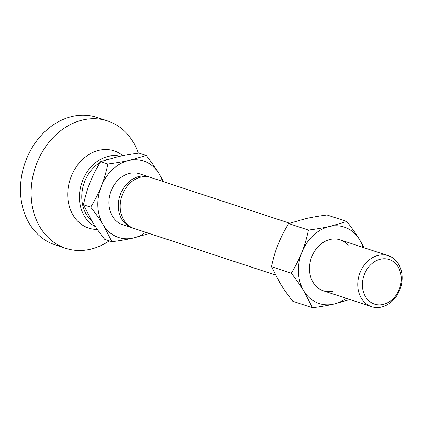 <?xml version="1.0" encoding="UTF-8"?>
<svg xmlns="http://www.w3.org/2000/svg" width="423" height="423" viewBox="0 0 423 423"><rect width="100%" height="100%" fill="white"/><g stroke="black" fill="none" stroke-linecap="round" stroke-linejoin="round"><path stroke-width="0.63" d="M378.59 255.302A26.818 21.642 108.2 0 0 358.043 280.253A26.818 21.642 108.2 0 0 371.558 306.659A26.818 21.642 108.2 0 0 381.303 307.077A26.818 21.642 108.2 0 0 401.85 282.12A26.818 21.642 108.2 0 0 388.33 255.719A26.818 21.642 108.2 0 0 378.59 255.302M380.642 259.156A23.466 18.935 108.2 0 0 362.437 286.138A23.466 18.935 108.2 0 0 383.016 304.46A23.466 18.935 108.2 0 0 401.216 277.477A23.466 18.935 108.2 0 0 380.642 259.156M133.071 228.108A26.818 21.642 -71.8 0 1 132.124 227.823L122.723 224.729A26.818 21.642 -71.8 0 1 109.203 198.324A26.818 21.642 -71.8 0 1 129.75 173.372A26.818 21.642 -71.8 0 1 139.495 173.79L148.896 176.883A26.818 21.642 -71.8 0 1 149.827 177.221M132.124 227.823A26.818 21.642 -71.8 0 1 121.998 219.579A26.818 21.642 -71.8 0 1 139.151 176.47A26.818 21.642 -71.8 0 1 148.896 176.883M289.644 223.228L150.778 177.501A26.818 21.642 108.2 0 0 141.033 177.089A26.818 21.642 108.2 0 0 120.486 202.041A26.818 21.642 108.2 0 0 134.006 228.441L275.41 275.003M163.564 181.71L158.874 173.414C155.611 168.084 151.402 162.109 146.247 155.479L129.073 160.428C123.162 161.755 116.092 162.966 107.87 164.05C106.157 172.209 103.973 179.616 101.309 186.268C98.67 192.936 95.143 199.899 90.718 207.164C95.868 213.789 100.077 219.77 103.344 225.099L111.942 241.707C120.164 240.624 127.228 239.413 133.145 238.086L149.33 233.491M111.942 241.707L104.687 239.318C99.532 232.692 95.323 226.717 92.061 221.382L83.463 204.774C85.176 196.616 87.36 189.208 90.025 182.556C92.658 175.894 96.19 168.93 100.616 161.665L117.79 156.716C123.706 155.384 130.77 154.178 138.998 153.094L146.247 155.479M107.87 164.05L100.616 161.665M90.718 207.164L83.463 204.774M162.474 181.356A40.222 32.46 108.2 0 0 158.874 173.414A40.222 32.46 108.2 0 0 129.073 160.428A40.222 32.46 108.2 0 0 101.309 186.268A40.222 32.46 108.2 0 0 103.344 225.099A40.222 32.46 108.2 0 0 133.145 238.086A40.222 32.46 108.2 0 0 145.702 232.296M109.271 240.83A67.04 54.096 -71.8 0 1 89.999 249.321A67.04 54.096 -71.8 0 1 65.639 248.28L54.985 244.774A67.04 54.096 -71.8 0 1 21.192 178.765A67.04 54.096 -71.8 0 1 72.56 116.383A67.04 54.096 -71.8 0 1 96.915 117.42L107.574 120.93A67.04 54.096 -71.8 0 1 138.358 153.179M65.639 248.28A67.04 54.096 -71.8 0 1 31.847 182.271A67.04 54.096 -71.8 0 1 83.215 119.889A67.04 54.096 -71.8 0 1 107.574 120.93M97.369 229.446A40.671 32.82 -71.8 0 1 67.743 193.401A40.671 32.82 -71.8 0 1 99.342 150.218A40.671 32.82 -71.8 0 1 122.205 155.162L122.855 155.664M95.455 226.659A37.43 30.202 -71.8 0 1 80.196 189.002A37.43 30.202 -71.8 0 1 108.531 156.314A37.43 30.202 -71.8 0 1 119.857 156.267M91.738 220.859A34.617 27.934 -71.8 0 1 100.092 162.532M104.375 160.375A34.617 27.934 -71.8 0 1 108.674 159.027A34.617 27.934 -71.8 0 1 108.938 158.974M333.038 291.183A26.818 21.642 -71.8 0 1 309.525 270.244A26.818 21.642 -71.8 0 1 330.326 239.413A26.818 21.642 -71.8 0 1 348.15 245.282M308.441 230.091C306.733 238.249 304.544 245.657 301.885 252.309C299.246 258.976 295.714 265.94 291.288 273.205C296.444 279.83 300.653 285.811 303.915 291.14L312.512 307.748L292.727 301.234C287.571 294.604 283.362 288.629 280.1 283.299L271.503 266.691C273.21 258.527 275.399 251.125 278.064 244.468C280.698 237.805 284.23 230.842 288.655 223.577L305.829 218.628C311.74 217.3 318.81 216.09 327.032 215.006L346.823 221.52L329.649 226.469C323.732 227.796 316.668 229.007 308.441 230.091L288.655 223.577M291.288 273.205L271.503 266.691M312.512 307.748C320.734 306.659 327.804 305.454 333.715 304.126L349.9 299.526M364.14 247.751L359.45 239.455C356.187 234.125 351.973 228.145 346.823 221.52M346.278 298.337A40.222 32.46 -71.8 0 1 333.715 304.126A40.222 32.46 -71.8 0 1 303.915 291.14A40.222 32.46 -71.8 0 1 301.885 252.309A40.222 32.46 -71.8 0 1 329.649 226.469A40.222 32.46 -71.8 0 1 359.45 239.455A40.222 32.46 -71.8 0 1 363.05 247.392M371.558 306.659L323.299 290.77M388.33 255.719L340.071 239.825"/></g></svg>
